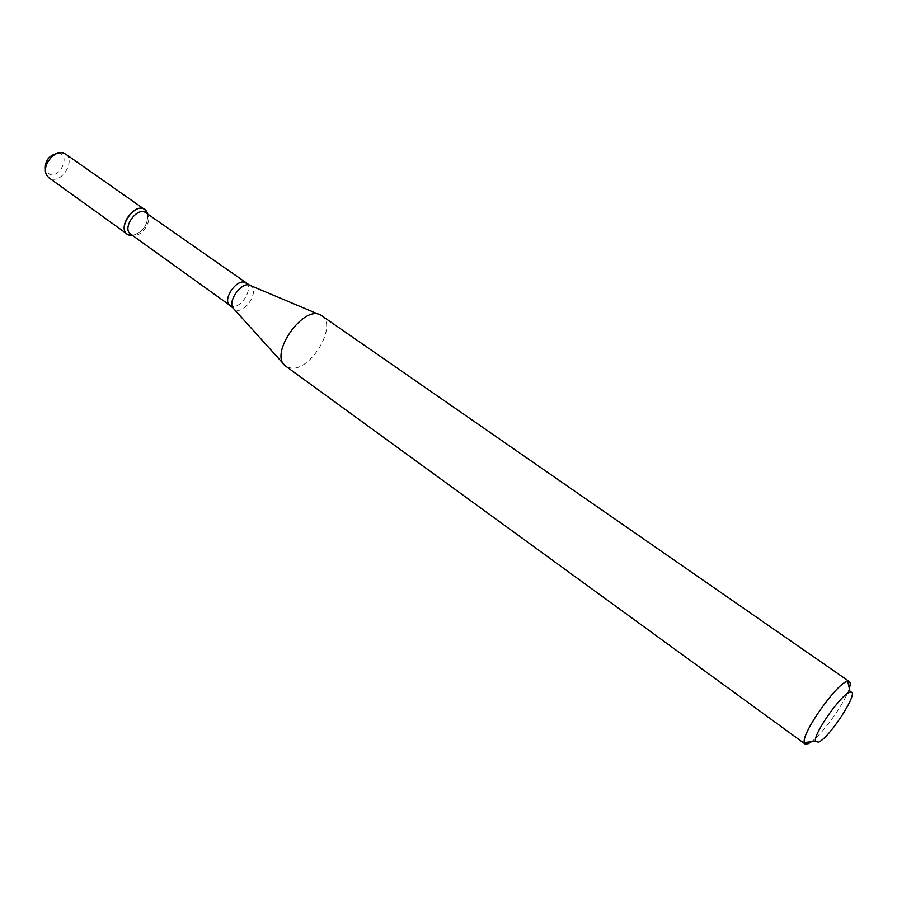 <?xml version="1.0" encoding="UTF-8"?>
<svg xmlns="http://www.w3.org/2000/svg" width="897" height="897" viewBox="0 0 897 897"><rect width="100%" height="100%" fill="white"/><g stroke="black" fill="none" stroke-linecap="round" stroke-linejoin="round"><path stroke-width="0.67" stroke-dasharray="4.49 3.36" d="M147.702 214.058C147.994 224.99 142.926 232.121 132.509 235.463C142.926 232.121 147.994 224.99 147.702 214.058M145.908 212.791L147.489 214.461C152.456 221.301 141.681 237.043 133.305 235.205L130.727 234.173M321.799 315.766C337.81 325.207 311.203 370.719 291.323 368.185L285.885 366.335M849.336 688.369C845.333 702.172 823.177 733.376 811.46 741.696M57.98 153.185L58.731 153.264C70.258 154.62 61.119 177.236 50.142 174.657L45.478 170.789M65.672 154.093C75.303 160.002 63.261 181.822 51.948 179.041L48.875 177.752M246.002 283.104C253.638 287.657 241.842 308.063 232.558 306.426L230.081 305.518M249.646 285.212L250.599 285.627C259.3 289.72 246.922 311.999 236.931 310.284L233.265 308.276M147.489 214.461L147.287 213.766M132.812 235.115L132.094 235.16M283.721 364.126L285.268 365.841M319.007 314.443L321.137 315.34M45.792 171.473L46.622 175.162M58.731 153.264L62.487 152.826"/><path stroke-width="1.35" d="M127.385 234.218L132.509 235.463L129.807 235.306C113.213 231.482 137.6 197.149 146.671 211.557L147.702 214.058L144.843 209.629L65.672 154.093L62.487 152.826C53.035 150.685 41.486 166.943 46.622 175.162L48.875 177.752L127.385 234.218C116.677 227.49 134.965 201.735 144.843 209.629M246.002 283.104C237.963 276.59 221.279 300.08 230.081 305.518L130.727 234.173C121.431 228.343 137.331 205.94 145.908 212.791L249.646 285.212M811.46 741.696L808.253 743.691L805.058 743.961L285.268 365.841C268.651 353.822 304.307 303.623 321.137 315.34L849.358 681.585C850.491 682.438 850.479 684.691 849.336 688.369M805.058 743.961L804.306 742.514C801.256 733.354 838.09 681.485 847.755 681.35L849.358 681.585M818.479 742.2L815.407 741.247C813.175 733.869 842.507 692.562 850.21 692.237C860.907 689.188 830.039 737.648 818.479 742.2M45.478 170.789C44.368 161.18 48.539 155.304 57.98 153.185M283.721 364.126L233.971 309.039C225.865 302.928 242.168 279.976 250.599 285.627L319.007 314.443M147.287 213.766L146.671 211.557M132.094 235.16L129.807 235.306M230.081 305.518L233.265 308.276M850.21 692.237L847.755 681.35M815.407 741.247L804.306 742.514"/></g></svg>
